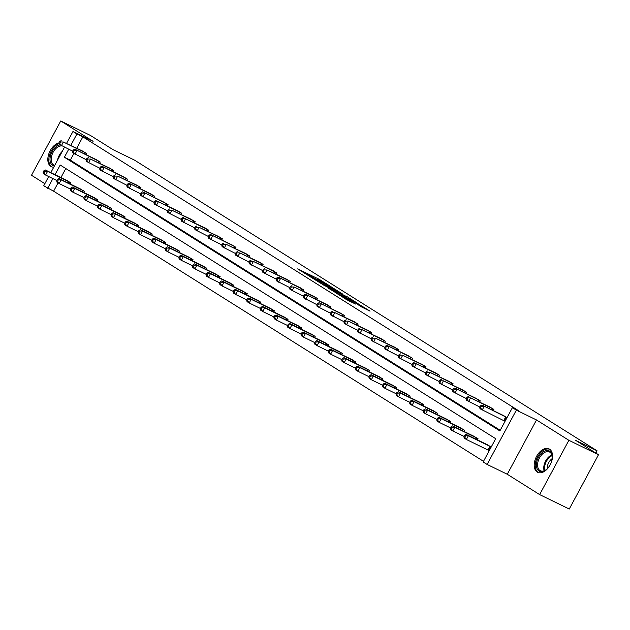 <?xml version="1.0" encoding="UTF-8"?>
<svg xmlns="http://www.w3.org/2000/svg" width="630" height="630" viewBox="0 0 630 630"><rect width="100%" height="100%" fill="white"/><g stroke="black" fill="none" stroke-linecap="round" stroke-linejoin="round"><path stroke-width="0.94" d="M330.073 286.099L319.197 279.318L297.667 268.876L308.432 275.562L306.582 274.176L308.464 274.94L319.252 280.83L317.402 279.444L321.032 281.059L330.073 286.099M537.217 472.059A13.017 7.985 116 0 1 536.39 456.726A13.017 7.985 116 0 1 549.077 448.906A13.017 7.985 116 0 1 549.541 449.166A13.017 7.985 116 0 1 550.368 464.491A13.017 7.985 116 0 1 537.673 472.319A13.017 7.985 116 0 1 537.217 472.059M53.755 167.171A13.017 7.985 116 0 1 51.298 166.666A13.017 7.985 116 0 1 50.833 166.407A13.017 7.985 116 0 1 48.841 153.807A13.017 7.985 116 0 1 58.929 142.915M539.634 494.597L568.874 440.299L536.508 419.958L507.268 474.256L539.634 494.597L569.26 509.024L598.5 454.726L575.749 440.425L597.082 450.812L134.45 160.091L113.116 149.704L90.366 135.403L60.74 120.976L31.5 175.274L44.864 183.677M598.5 454.726L568.874 440.299M361.565 306.936L370.046 311.141L357.675 303.495L336.144 293.06L348.516 300.707L355.926 304.188L339.932 295.147L355.288 302.502L361.431 306.015L356.974 304.014L361.565 306.936M66.615 143.286L72.962 131.505L93.106 141.317L60.74 120.976M72.962 131.505L76.915 133.993L70.812 145.333M68.701 149.247L64.394 157.248L499.873 430.92L512.403 407.657L518.325 410.54L82.845 136.875L76.915 133.993M512.403 407.657L516.356 410.146L487.116 464.444L483.163 461.955L495.684 438.693L60.204 165.029L55.007 174.683M536.508 419.958L516.356 410.146M342.893 294.21L331.112 286.8L309.582 276.365L321.961 284.012L342.893 294.21M346.405 296.25L356.769 302.794L335.239 292.359L328.632 288.335L338.294 292.95L335.16 290.942L322.694 284.61L346.303 296.454M595.862 453.072L597.082 450.812M477.422 439.905L478.044 438.748L473.626 436.141M450.269 422.848L450.891 421.69L446.481 419.076M423.124 405.783L423.746 404.633L419.328 402.019M395.979 388.726L396.601 387.568L392.183 384.961M368.834 371.668L369.456 370.511L365.038 367.896M341.68 354.611L342.303 353.454L337.893 350.839M314.535 337.546L315.157 336.396L310.74 333.782M287.39 320.489L288.012 319.331L283.594 316.725M260.245 303.432L260.867 302.274L256.449 299.659M233.1 286.366L233.722 285.217L229.304 282.602M205.947 269.309L206.569 268.152L202.159 265.545M178.802 252.252L179.424 251.094L175.006 248.48M151.657 235.187L152.279 234.037L147.861 231.423M124.512 218.13L125.134 216.972L120.716 214.365M97.359 201.072L97.981 199.915L93.571 197.3M70.213 184.007L70.836 182.857L66.418 180.243M65.796 168.541L60.929 177.573M58.07 182.881L53.605 191.181L483.501 461.333M83.79 192.544L84.412 191.386L79.994 188.772M110.935 209.601L111.557 208.443L107.139 205.837M138.08 226.658L138.702 225.508L134.292 222.894M165.233 243.723L165.855 242.566L161.438 239.951M192.378 260.781L193.001 259.623L188.583 257.009M219.523 277.838L220.146 276.68L215.728 274.074M246.669 294.895L247.291 293.745L242.873 291.131M273.814 311.96L274.436 310.803L270.026 308.188M300.967 329.017L301.589 327.86L297.171 325.253M328.112 346.075L328.734 344.925L324.316 342.31M355.257 363.14L355.879 361.982L351.461 359.368M382.402 380.197L383.024 379.039L378.614 376.433M409.555 397.254L410.177 396.105L405.759 393.49M436.7 414.32L437.322 413.162L432.904 410.547M463.845 431.377L464.467 430.219L460.05 427.613M491.203 447.024L487.195 444.67M489.226 450.694L488.667 450.34M53.605 191.181L43.722 185.803L48.699 176.55M507.268 474.256L487.116 464.444M50.809 172.644L64.504 147.199M52.896 178.597L47.683 188.291M73.875 153.531L70.316 160.138L500.212 430.29M70.316 160.138L64.394 157.248M82.845 136.875L76.734 148.215M505.032 421.336L504.473 420.982M503 415.32L507.008 417.666M489.431 406.783L493.849 409.398L493.227 410.555M475.855 398.255L480.273 400.869L479.651 402.027M462.286 389.726L466.696 392.34L466.074 393.49M448.71 381.197L453.127 383.812L452.505 384.961M435.133 372.669L439.551 375.275L438.929 376.433M421.565 364.14L425.974 366.747L425.352 367.904M407.988 355.603L412.406 358.218L411.784 359.376M394.411 347.075L398.829 349.689L398.207 350.847M380.843 338.546L385.261 341.161L384.639 342.318M367.266 330.018L371.684 332.632L371.062 333.782M353.698 321.489L358.108 324.103L357.486 325.253M340.121 312.96L344.539 315.567L343.917 316.725M326.545 304.432L330.963 307.038L330.341 308.196M312.976 295.895L317.394 298.51L316.772 299.667M299.4 287.367L303.817 289.981L303.195 291.139M285.831 278.838L290.241 281.452L289.619 282.602M272.255 270.309L276.672 272.924L276.05 274.074M258.678 261.781L263.096 264.387L262.474 265.545M245.109 253.252L249.519 255.859L248.905 257.016M231.533 244.716L235.951 247.33L235.329 248.488M217.964 236.187L222.374 238.802L221.752 239.959M204.388 227.658L208.806 230.273L208.184 231.43M190.811 219.13L195.229 221.744L194.607 222.894M177.243 210.601L181.653 213.216L181.03 214.365M163.666 202.073L168.084 204.679L167.462 205.837M150.09 193.544L154.507 196.15L153.885 197.308M136.521 185.007L140.939 187.622L140.317 188.779M122.945 176.479L127.362 179.093L126.74 180.251M109.376 167.95L113.786 170.565L113.164 171.714M95.799 159.421L100.217 162.036L99.595 163.186M82.223 150.893L86.641 153.499L86.019 154.657M332.325 289.06L332.687 288.39L334.569 289.154L331.112 286.8M312.134 278.003L331.026 286.933M312.236 277.814L332.687 288.39M346.524 296.998L336.507 291.525L346.524 296.998L346.161 297.675M67.457 180.731L45.392 169.998L47.565 171.368L45.588 175.038L56.826 180.511M43.99 172.778L45.588 175.038L43.415 173.667L43.116 172.226L43.99 172.778L44.777 171.305L43.911 170.761L43.116 172.226M44.777 171.305L47.565 171.368L69.867 182.243M43.911 170.761L45.392 169.998M85.672 152.893L63.37 142.018L83.262 151.381M72.631 151.161L59.22 144.317L58.921 142.876L59.795 143.419L60.582 141.955L59.716 141.411L58.921 142.876M60.582 141.955L63.37 142.018L61.393 145.688L59.795 143.419M61.197 140.647L59.716 141.411M81.034 189.26L58.96 178.534L61.142 179.897L59.165 183.566L70.403 189.039M57.558 181.306L59.165 183.566L56.983 182.196L56.692 180.755L57.558 181.306L58.354 179.841L57.48 179.29L56.692 180.755M58.354 179.841L61.142 179.897L83.436 190.772M57.48 179.29L58.96 178.534M94.61 197.796L72.537 187.063L74.71 188.425L72.733 192.095L83.971 197.568M71.135 189.835L72.733 192.095L70.56 190.732L70.269 189.291L71.135 189.835L71.922 188.37L71.056 187.819L70.269 189.291M71.922 188.37L74.71 188.425L97.012 199.3M71.056 187.819L72.537 187.063M99.241 161.422L74.765 149.176L96.839 159.91M86.208 159.689L72.789 152.846L72.497 151.405L73.364 151.956L74.159 150.483L73.285 149.94L72.497 151.405M74.159 150.483L76.947 150.546L74.97 154.216L73.364 151.956M74.765 149.176L73.285 149.94M112.817 169.95L90.515 159.075L110.415 168.438M99.776 168.218L86.365 161.374L86.074 159.933L86.94 160.485L87.728 159.012L86.861 158.469L86.074 159.933M87.728 159.012L90.515 159.075L88.539 162.745L86.94 160.485M88.342 157.705L86.861 158.469M54.408 165.958A11.269 6.914 116 0 1 50.187 157.177A11.269 6.914 116 0 1 60.149 144.9M62 145.979A10.434 6.402 -64 0 0 51.361 157.335A10.434 6.402 -64 0 0 53.967 165.091A10.434 6.402 -64 0 0 54.723 165.367M59.086 143.671A12.939 7.938 -64 0 0 49.038 157.437A12.939 7.938 -64 0 0 52.156 166.989M536.571 462.829A11.269 6.914 116 0 1 545.131 450.907A11.269 6.914 116 0 1 552.258 457.041A11.269 6.914 116 0 1 552.077 459.317A11.269 6.914 116 0 1 546.045 469.807A11.269 6.914 116 0 1 536.571 462.829M552.258 457.349A10.434 6.402 -64 0 0 549.486 451.986A10.434 6.402 -64 0 0 537.736 462.987A10.434 6.402 -64 0 0 540.351 470.744A10.434 6.402 -64 0 0 546.281 469.618M547.249 468.752A8.214 5.04 116 0 1 547.36 466.586A8.214 5.04 116 0 1 552.171 458.64M549.864 449.387A12.939 7.938 -64 0 0 535.421 463.089A12.939 7.938 -64 0 0 538.532 472.642M108.179 206.325L86.113 195.591L88.287 196.954L86.31 200.623L97.548 206.097M84.711 198.363L86.31 200.623L84.136 199.261L83.837 197.82L84.711 198.363L85.499 196.899L84.633 196.347L83.837 197.82M85.499 196.899L88.287 196.954L110.581 207.837M84.633 196.347L86.113 195.591M126.386 178.479L101.918 166.241L123.984 176.967M113.353 176.746L99.942 169.903L99.642 168.462L100.516 169.013L101.304 167.548L100.43 166.997L99.642 168.462M101.304 167.548L104.092 167.604L102.115 171.273L100.516 169.013M101.918 166.241L100.43 166.997M121.755 214.854L99.682 204.12L101.855 205.49L99.886 209.152L111.116 214.625M98.28 206.892L99.886 209.152L97.705 207.79L97.414 206.349L98.28 206.892L99.075 205.427L98.201 204.884L97.414 206.349M99.075 205.427L101.855 205.49L124.157 216.366M98.201 204.884L99.682 204.12M139.962 187.008L117.66 176.132L137.56 185.504M126.921 185.275L113.51 178.44L113.219 176.998L114.085 177.542L114.88 176.077L114.006 175.526L113.219 176.998M114.88 176.077L117.66 176.132L115.684 179.802L114.085 177.542M115.487 174.77L114.006 175.526M135.324 223.382L113.258 212.649L115.432 214.019L113.455 217.689L124.693 223.162M111.856 215.428L113.455 217.689L111.282 216.318L110.982 214.877L111.856 215.428L112.644 213.956L111.778 213.412L110.982 214.877M112.644 213.956L115.432 214.019L137.734 224.894M111.778 213.412L113.258 212.649M153.539 195.544L129.063 183.298L151.129 194.032M140.498 193.804L127.087 186.968L126.787 185.527L127.662 186.071L128.449 184.606L127.583 184.054L126.787 185.527M128.449 184.606L131.237 184.661L129.26 188.331L127.662 186.071M129.063 183.298L127.583 184.054M148.9 231.911L126.827 221.177L129.008 222.548L127.032 226.217L138.269 231.69M125.433 223.957L127.032 226.217L124.858 224.847L124.559 223.406L125.433 223.957L126.221 222.484L125.346 221.941L124.559 223.406M126.221 222.484L129.008 222.548L151.302 233.423M125.346 221.941L126.827 221.177M167.107 204.073L142.632 191.827L164.706 202.561M154.074 202.332L140.655 195.497L140.364 194.056L141.23 194.599L142.026 193.134L141.151 192.591L140.364 194.056M142.026 193.134L144.813 193.197L142.837 196.867L141.23 194.599M142.632 191.827L141.151 192.591M162.477 240.439L140.403 229.706L142.577 231.076L140.6 234.746L151.838 240.219M139.002 232.486L140.6 234.746L138.427 233.376L138.135 231.934L139.002 232.486L139.789 231.013L138.923 230.47L138.135 231.934M139.789 231.013L142.577 231.076L164.879 241.952M138.923 230.47L140.403 229.706M180.684 212.601L158.382 201.726L178.282 211.089M167.643 210.869L154.232 204.025L153.94 202.584L154.807 203.136L155.594 201.663L154.728 201.12L153.94 202.584M155.594 201.663L158.382 201.726L156.405 205.396L154.807 203.136M156.209 200.356L154.728 201.12M176.046 248.968L153.98 238.242L156.153 239.605L154.177 243.275L165.414 248.748M152.578 241.014L154.177 243.275L152.003 241.912L151.704 240.471L152.578 241.014L153.366 239.55L152.499 238.998L151.704 240.471M153.366 239.55L156.153 239.605L178.455 250.48M152.499 238.998L153.98 238.242M194.253 221.13L171.959 210.255L191.851 219.618M181.22 219.398L167.808 212.554L167.509 211.113L168.383 211.664L169.171 210.192L168.304 209.648L167.509 211.113M169.171 210.192L171.959 210.255L169.982 213.924L168.383 211.664M169.785 208.884L168.304 209.648M189.622 257.505L167.548 246.771L169.722 248.133L167.753 251.803L178.991 257.276M166.147 249.543L167.753 251.803L165.572 250.441L165.28 249L166.147 249.543L166.942 248.078L166.068 247.527L165.28 249M166.942 248.078L169.722 248.133L192.024 259.009M166.068 247.527L167.548 246.771M207.829 229.659L185.527 218.783L205.427 228.147M194.788 227.926L181.377 221.083L181.086 219.642L181.952 220.193L182.747 218.72L181.873 218.177L181.086 219.642M182.747 218.72L185.527 218.783L183.558 222.453L181.952 220.193M183.354 217.413L181.873 218.177M203.199 266.033L181.125 255.3L183.298 256.662L181.322 260.332L192.56 265.805M179.723 258.072L181.322 260.332L179.148 258.969L178.849 257.528L179.723 258.072L180.511 256.607L179.644 256.056L178.849 257.528M180.511 256.607L183.298 256.662L205.6 267.545M179.644 256.056L181.125 255.3M221.406 238.187L199.104 227.312L218.996 236.683M208.365 236.455L194.953 229.619L194.654 228.178L195.528 228.721L196.316 227.257L195.45 226.706L194.654 228.178M196.316 227.257L199.104 227.312L197.127 230.982L195.528 228.721M196.93 225.95L195.45 226.706M216.767 274.562L194.694 263.828L196.875 265.198L194.898 268.868L206.136 274.334M193.3 266.6L194.898 268.868L192.725 267.498L192.426 266.057L193.3 266.6L194.087 265.135L193.213 264.592L192.426 266.057M194.087 265.135L196.875 265.198L219.169 276.074M193.213 264.592L194.694 263.828M234.974 246.716L210.499 234.478L232.572 245.212M221.941 244.983L208.53 238.148L208.231 236.707L209.105 237.25L209.892 235.785L209.018 235.234L208.231 236.707M209.892 235.785L212.68 235.841L210.703 239.51L209.105 237.25M210.499 234.478L209.018 235.234M230.344 283.091L208.27 272.357L210.444 273.727L208.467 277.397L219.705 282.87M206.868 275.137L208.467 277.397L206.293 276.027L206.002 274.586L206.868 275.137L207.664 273.664L206.79 273.121L206.002 274.586M207.664 273.664L210.444 273.727L232.746 284.602M206.79 273.121L208.27 272.357M248.551 255.252L226.249 244.377L246.149 253.74M235.51 253.512L222.099 246.677L221.807 245.235L222.673 245.779L223.461 244.314L222.595 243.771L221.807 245.235M223.461 244.314L226.249 244.377L224.272 248.039L222.673 245.779M224.075 243.007L222.595 243.771M243.912 291.619L221.847 280.885L224.02 282.256L222.043 285.925L233.281 291.399M220.445 283.665L222.043 285.925L219.87 284.555L219.571 283.114L220.445 283.665L221.232 282.193L220.366 281.649L219.571 283.114M221.232 282.193L224.02 282.256L246.322 293.131M220.366 281.649L221.847 280.885M262.127 263.781L239.825 252.906L259.718 262.269M249.086 262.048L235.675 255.205L235.376 253.764L236.25 254.307L237.037 252.843L236.171 252.299L235.376 253.764M237.037 252.843L239.825 252.906L237.849 256.575L236.25 254.307M237.652 251.535L236.171 252.299M257.489 300.148L235.415 289.422L237.597 290.784L235.62 294.454L246.858 299.927M234.014 292.194L235.62 294.454L233.439 293.084L233.147 291.643L234.014 292.194L234.809 290.729L233.935 290.178L233.147 291.643M234.809 290.729L237.597 290.784L259.891 301.66M233.935 290.178L235.415 289.422M275.696 272.31L253.394 261.434L273.294 270.798M262.663 270.577L249.244 263.734L248.952 262.293L249.819 262.844L250.614 261.371L249.74 260.828L248.952 262.293M250.614 261.371L253.394 261.434L251.425 265.104L249.819 262.844M251.22 260.064L249.74 260.828M271.065 308.684L248.992 297.951L251.165 299.313L249.189 302.983L260.426 308.456M247.59 300.723L249.189 302.983L247.015 301.62L246.724 300.179L247.59 300.723L248.377 299.258L247.511 298.707L246.724 300.179M248.377 299.258L251.165 299.313L273.467 310.188M247.511 298.707L248.992 297.951M289.272 280.838L266.97 269.963L286.863 279.326M276.231 279.106L262.82 272.262L262.521 270.821L263.395 271.373L264.183 269.9L263.316 269.356L262.521 270.821M264.183 269.9L266.97 269.963L264.994 273.633L263.395 271.373M264.797 268.593L263.316 269.356M284.634 317.213L262.568 306.479L264.742 307.842L262.765 311.511L274.003 316.984M261.166 309.251L262.765 311.511L260.592 310.149L260.292 308.708L261.166 309.251L261.954 307.786L261.08 307.235L260.292 308.708M261.954 307.786L264.742 307.842L287.036 318.725M261.08 307.235L262.568 306.479M302.841 289.367L278.365 277.129L300.439 287.855M289.808 287.634L276.397 280.791L276.098 279.35L276.972 279.901L277.759 278.436L276.885 277.885L276.098 279.35M277.759 278.436L280.547 278.491L278.57 282.161L276.972 279.901M278.365 277.129L276.885 277.885M298.211 325.741L276.137 315.008L278.31 316.378L276.334 320.04L287.571 325.513M274.735 317.78L276.334 320.04L274.16 318.678L273.869 317.236L274.735 317.78L275.53 316.315L274.656 315.772L273.869 317.236M275.53 316.315L278.31 316.378L300.612 327.253M274.656 315.772L276.137 315.008M316.418 297.895L294.115 287.02L314.016 296.391M303.377 296.163L289.965 289.327L289.674 287.886L290.54 288.43L291.336 286.965L290.461 286.414L289.674 287.886M291.336 286.965L294.115 287.02L292.139 290.69L290.54 288.43M291.942 285.658L290.461 286.414M311.779 334.27L289.713 323.536L291.887 324.907L289.91 328.577L301.148 334.05M288.312 326.316L289.91 328.577L287.737 327.206L287.438 325.765L288.312 326.316L289.099 324.844L288.233 324.3L287.438 325.765M289.099 324.844L291.887 324.907L314.189 335.782M288.233 324.3L289.713 323.536M329.994 306.432L305.518 294.186L327.584 304.92M316.953 304.692L303.542 297.856L303.243 296.415L304.117 296.958L304.904 295.494L304.038 294.942L303.243 296.415M304.904 295.494L307.692 295.549L305.715 299.218L304.117 296.958M305.518 294.186L304.038 294.942M325.356 342.799L303.282 332.065L305.463 333.435L303.487 337.105L314.724 342.578M301.88 334.845L303.487 337.105L301.305 335.735L301.014 334.294L301.88 334.845L302.676 333.372L301.801 332.829L301.014 334.294M302.676 333.372L305.463 333.435L327.757 344.311M301.801 332.829L303.282 332.065M343.563 314.961L319.087 302.715L341.161 313.449M330.529 313.22L317.111 306.385L316.819 304.944L317.685 305.487L318.481 304.022L317.607 303.479L316.819 304.944M318.481 304.022L321.268 304.085L319.292 307.755L317.685 305.487M319.087 302.715L317.607 303.479M338.932 351.327L316.858 340.594L319.032 341.964L317.055 345.634L328.293 351.107M315.457 343.374L317.055 345.634L314.882 344.264L314.591 342.822L315.457 343.374L316.244 341.901L315.378 341.358L314.591 342.822M316.244 341.901L319.032 341.964L341.334 352.839M315.378 341.358L316.858 340.594M357.139 323.489L334.837 312.614L354.737 321.977M344.098 321.757L330.687 314.913L330.396 313.472L331.262 314.023L332.049 312.551L331.183 312.007L330.396 313.472M332.049 312.551L334.837 312.614L332.861 316.284L331.262 314.023M332.664 311.244L331.183 312.007M352.501 359.856L330.435 349.13L332.608 350.493L330.632 354.162L341.87 359.635M329.033 351.902L330.632 354.162L328.458 352.8L328.159 351.359L329.033 351.902L329.821 350.438L328.954 349.886L328.159 351.359M329.821 350.438L332.608 350.493L354.903 361.368M328.954 349.886L330.435 349.13M370.708 332.018L348.414 321.142L368.306 330.506M357.675 330.285L344.264 323.442L343.964 322.001L344.838 322.552L345.626 321.079L344.752 320.536L343.964 322.001M345.626 321.079L348.414 321.142L346.437 324.812L344.838 322.552M346.24 319.772L344.752 320.536M366.077 368.392L344.004 357.659L346.177 359.021L344.208 362.691L355.438 368.164M342.602 360.431L344.208 362.691L342.027 361.329L341.736 359.887L342.602 360.431L343.397 358.966L342.523 358.415L341.736 359.887M343.397 358.966L346.177 359.021L368.479 369.897M342.523 358.415L344.004 357.659M384.284 340.546L361.982 329.671L381.882 339.034M371.243 338.814L357.832 331.971L357.541 330.529L358.407 331.081L359.202 329.608L358.328 329.065L357.541 330.529M359.202 329.608L361.982 329.671L360.006 333.341L358.407 331.081M359.809 328.301L358.328 329.065M379.646 376.921L357.58 366.188L359.754 367.55L357.777 371.22L369.015 376.693M356.178 368.959L357.777 371.22L355.603 369.857L355.304 368.416L356.178 368.959L356.966 367.495L356.1 366.943L355.304 368.416M356.966 367.495L359.754 367.55L382.056 378.433M356.1 366.943L357.58 366.188M397.861 349.075L375.559 338.2L395.451 347.571M384.82 347.343L371.409 340.507L371.109 339.066L371.983 339.609L372.771 338.145L371.905 337.593L371.109 339.066M372.771 338.145L375.559 338.2L373.582 341.87L371.983 339.609M373.385 336.837L371.905 337.593M393.222 385.45L371.149 374.716L373.33 376.086L371.353 379.756L382.591 385.221M369.755 377.488L371.353 379.756L369.18 378.386L368.881 376.945L369.755 377.488L370.542 376.023L369.668 375.48L368.881 376.945M370.542 376.023L373.33 376.086L395.624 386.962M369.668 375.48L371.149 374.716M411.429 357.604L386.954 345.366L409.027 356.1M398.396 355.871L384.977 349.036L384.686 347.595L385.552 348.138L386.348 346.673L385.473 346.122L384.686 347.595M386.348 346.673L389.135 346.728L387.159 350.398L385.552 348.138M386.954 345.366L385.473 346.122M406.799 393.978L384.725 383.245L386.899 384.615L384.922 388.285L396.16 393.758M383.323 386.025L384.922 388.285L382.749 386.914L382.457 385.473L383.323 386.025L384.111 384.552L383.245 384.009L382.457 385.473M384.111 384.552L386.899 384.615L409.201 395.49M383.245 384.009L384.725 383.245M425.006 366.14L402.704 355.265L422.604 364.628M411.965 364.4L398.554 357.564L398.262 356.123L399.129 356.667L399.916 355.202L399.05 354.659L398.262 356.123M399.916 355.202L402.704 355.265L400.727 358.927L399.129 356.667M400.53 353.895L399.05 354.659M420.367 402.507L398.302 391.773L400.475 393.144L398.499 396.813L409.736 402.286M396.9 394.553L398.499 396.813L396.325 395.443L396.026 394.002L396.9 394.553L397.688 393.081L396.821 392.537L396.026 394.002M397.688 393.081L400.475 393.144L422.777 404.019M396.821 392.537L398.302 391.773M438.574 374.669L416.28 363.793L436.173 373.157M425.541 372.936L412.13 366.093L411.831 364.652L412.705 365.195L413.493 363.731L412.626 363.187L411.831 364.652M413.493 363.731L416.28 363.793L414.304 367.463L412.705 365.195M414.107 362.423L412.626 363.187M433.944 411.036L411.87 400.31L414.044 401.672L412.075 405.342L423.313 410.815M410.469 403.082L412.075 405.342L409.894 403.972L409.602 402.531L410.469 403.082L411.264 401.617L410.39 401.066L409.602 402.531M411.264 401.617L414.044 401.672L436.346 412.548M410.39 401.066L411.87 400.31M452.151 383.197L429.849 372.322L449.749 381.685M439.11 381.465L425.699 374.622L425.408 373.18L426.274 373.732L427.069 372.259L426.195 371.716L425.408 373.18M427.069 372.259L429.849 372.322L427.88 375.992L426.274 373.732M427.675 370.952L426.195 371.716M447.52 419.572L425.447 408.838L427.62 410.201L425.644 413.871L436.881 419.344M424.045 411.61L425.644 413.871L423.47 412.508L423.171 411.067L424.045 411.61L424.833 410.146L423.966 409.594L423.171 411.067M424.833 410.146L427.62 410.201L449.922 421.076M423.966 409.594L425.447 408.838M465.727 391.726L443.425 380.851L463.318 390.214M452.687 389.994L439.275 383.15L438.976 381.709L439.85 382.26L440.638 380.788L439.772 380.244L438.976 381.709M440.638 380.788L443.425 380.851L441.449 384.52L439.85 382.26M441.252 379.481L439.772 380.244M461.089 428.101L439.015 417.367L441.197 418.73L439.22 422.399L450.458 427.872M437.622 420.139L439.22 422.399L437.047 421.037L436.748 419.596L437.622 420.139L438.409 418.674L437.535 418.123L436.748 419.596M438.409 418.674L441.197 418.73L463.491 429.613M437.535 418.123L439.015 417.367M479.296 400.255L454.821 388.017L476.894 398.743M466.263 398.522L452.852 391.679L452.553 390.238L453.427 390.789L454.214 389.324L453.34 388.773L452.553 390.238M454.214 389.324L457.002 389.379L455.025 393.049L453.427 390.789M454.821 388.017L453.34 388.773M474.666 436.629L452.592 425.896L454.765 427.266L452.789 430.928L464.026 436.401M451.19 428.668L452.789 430.928L450.615 429.565L450.324 428.124L451.19 428.668L451.986 427.203L451.112 426.66L450.324 428.124M451.986 427.203L454.765 427.266L477.067 438.141M451.112 426.66L452.592 425.896M492.873 408.783L470.571 397.908L490.471 407.279M479.832 407.051L466.42 400.215L466.129 398.774L466.995 399.318L467.783 397.853L466.917 397.302L466.129 398.774M467.783 397.853L470.571 397.908L468.594 401.578L466.995 399.318M468.397 396.546L466.917 397.302M488.234 445.158L466.168 434.424L468.342 435.795L466.365 439.464L489.25 450.647M464.767 437.204L466.365 439.464L464.192 438.094L463.893 436.653L464.767 437.204L465.554 435.732L464.688 435.188L463.893 436.653M465.554 435.732L468.342 435.795L490.644 446.67M464.688 435.188L466.168 434.424M506.449 417.32L481.974 405.074L504.039 415.808M505.055 421.289L479.997 408.744L479.698 407.303L480.572 407.846L481.359 406.381L480.493 405.83L479.698 407.303M481.359 406.381L484.147 406.437L482.17 410.106L480.572 407.846M481.974 405.074L480.493 405.83M318.835 279.996L319.197 279.318M320.898 280.996L321.213 280.421M319.82 282.831L320.127 282.272M337.349 293.383L337.711 292.714M339.231 294.305L339.649 293.533M341.302 295.312L341.665 294.635M345.807 299.163L346.075 298.659M349.233 301.053L349.595 300.376M351.296 302.061L351.611 301.479M68.45 183.149L69.135 181.873M68.954 183.393L69.639 182.125M85.444 152.775L84.759 154.043M84.94 152.523L84.247 153.799M82.018 191.678L82.703 190.402M82.53 191.929L83.215 190.654M95.595 200.206L96.28 198.93M96.099 200.458L96.784 199.19M99.02 161.304L98.335 162.571M98.508 161.052L97.823 162.327M112.589 169.832L111.904 171.108M112.085 169.58L111.4 170.856M57.582 160.067A10.434 6.402 116 0 1 62.268 151.35M544.147 470.783A10.434 6.402 116 0 1 543.91 465.995A10.434 6.402 116 0 1 551.856 454.954M552.061 455.687A10.088 6.19 -64 0 0 544.737 466.231A10.088 6.19 -64 0 0 544.856 470.484M109.163 208.735L109.856 207.459M109.675 208.987L110.36 207.719M126.165 178.361L125.48 179.637M125.661 178.109L124.968 179.385M122.74 217.271L123.425 215.988M123.252 217.515L123.929 216.248M139.734 186.897L139.057 188.165M139.23 186.637L138.545 187.913M136.316 225.8L137.001 224.524M136.82 226.044L137.505 224.776M153.31 195.426L152.625 196.694M152.806 195.166L152.121 196.442M149.885 234.328L150.578 233.053M150.397 234.573L151.082 233.305M166.887 203.955L166.202 205.223M166.375 203.695L165.69 204.978M163.461 242.857L164.147 241.581M163.965 243.109L164.65 241.833M180.456 212.483L179.77 213.751M179.952 212.231L179.266 213.507M177.03 251.386L177.723 250.11M177.542 251.638L178.227 250.362M194.032 221.012L193.347 222.28M193.528 220.76L192.835 222.036M190.606 259.914L191.292 258.639M191.118 260.166L191.803 258.899M207.601 229.541L206.923 230.816M207.097 229.288L206.412 230.564M204.183 268.451L204.868 267.167M204.687 268.695L205.372 267.427M221.177 238.069L220.492 239.345M220.673 237.817L219.988 239.093M217.752 276.98L218.445 275.704M218.264 277.224L218.949 275.956M234.754 246.606L234.069 247.873M234.25 246.346L233.557 247.621M231.328 285.508L232.013 284.232M231.84 285.752L232.517 284.484M248.322 255.134L247.637 256.402M247.818 254.874L247.133 256.158M244.905 294.037L245.59 292.761M245.409 294.281L246.094 293.013M261.899 263.663L261.214 264.931M261.395 263.411L260.702 264.687M258.473 302.565L259.158 301.29M258.985 302.817L259.67 301.542M275.475 272.191L274.79 273.459M274.964 271.94L274.278 273.215M272.05 311.094L272.735 309.818M272.554 311.346L273.239 310.078M289.044 280.72L288.359 281.996M288.54 280.468L287.855 281.744M285.618 319.623L286.311 318.347M286.13 319.875L286.815 318.607M302.62 289.249L301.935 290.524M302.116 288.997L301.423 290.273M299.195 328.159L299.88 326.875M299.707 328.403L300.384 327.135M316.189 297.785L315.512 299.053M315.685 297.525L315 298.801M312.771 336.688L313.457 335.412M313.275 336.932L313.961 335.664M329.766 306.314L329.08 307.582M329.262 306.054L328.569 307.33M326.34 345.216L327.025 343.941M326.852 345.46L327.537 344.193M343.342 314.842L342.657 316.11M342.83 314.583L342.145 315.866M339.916 353.745L340.602 352.469M340.42 353.997L341.106 352.721M356.911 323.371L356.226 324.639M356.407 323.119L355.722 324.395M353.485 362.274L354.178 360.998M353.997 362.526L354.682 361.25M370.487 331.9L369.802 333.168M369.983 331.648L369.29 332.923M367.062 370.802L367.747 369.526M367.573 371.054L368.251 369.786M384.056 340.428L383.379 341.704M383.552 340.176L382.867 341.452M380.638 379.339L381.323 378.055M381.142 379.583L381.827 378.315M397.632 348.957L396.947 350.233M397.128 348.705L396.443 349.981M394.207 387.867L394.9 386.592M394.719 388.111L395.404 386.844M411.209 357.493L410.524 358.761M410.697 357.234L410.012 358.509M407.783 396.396L408.468 395.12M408.287 396.64L408.972 395.372M424.777 366.022L424.092 367.29M424.273 365.762L423.588 367.046M421.352 404.925L422.045 403.649M421.864 405.169L422.549 403.901M438.354 374.551L437.669 375.819M437.85 374.299L437.157 375.575M434.928 413.453L435.613 412.177M435.44 413.705L436.125 412.43M451.923 383.079L451.245 384.347M451.419 382.827L450.733 384.103M448.505 421.982L449.19 420.706M449.009 422.234L449.694 420.966M465.499 391.608L464.814 392.884M464.995 391.356L464.31 392.632M462.073 430.51L462.766 429.235M462.585 430.762L463.27 429.495M479.076 400.137L478.39 401.412M478.572 399.885L477.879 401.16M475.65 439.047L476.335 437.763M476.162 439.291L476.839 438.023M492.644 408.673L491.959 409.941M492.14 408.413L491.455 409.689M487.935 449.97L489.912 446.3M488.439 450.222L490.416 446.552M506.221 417.202L504.244 420.872M505.717 416.942L503.74 420.612M334.144 289.95L334.569 289.154M337.916 293.659L338.294 292.95M347.681 298.415L348.099 297.643M361.1 306.645L361.431 306.015"/></g></svg>
